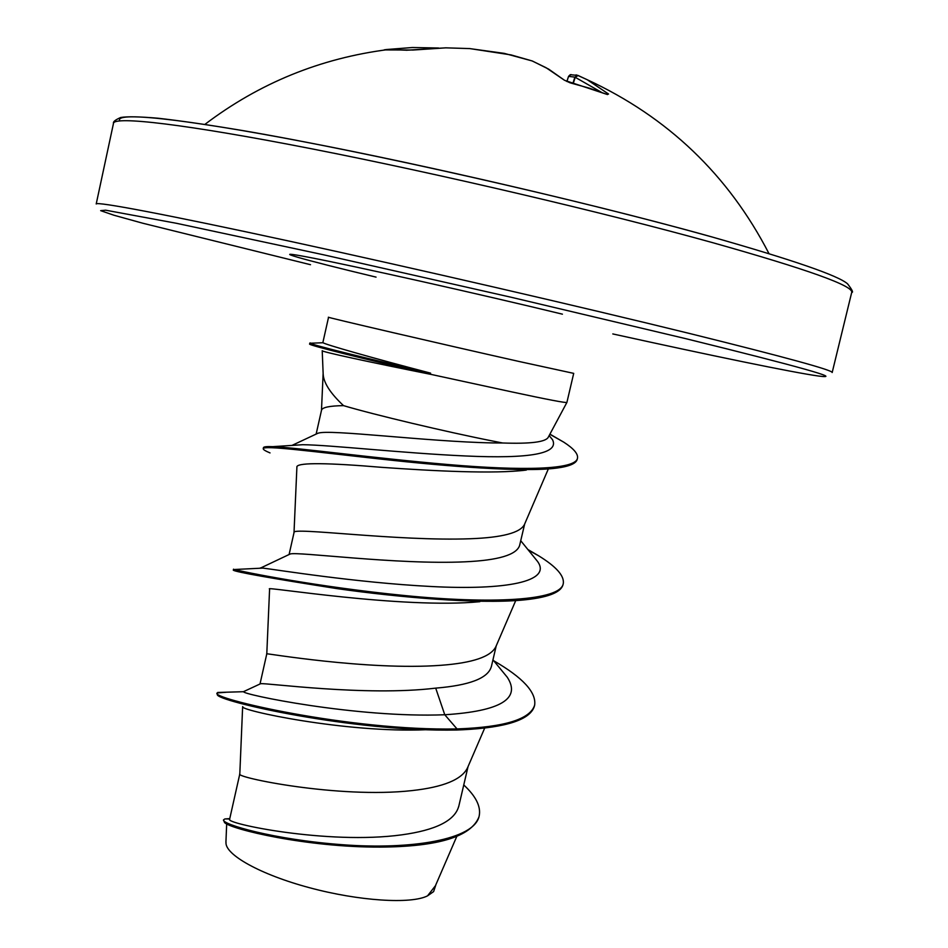 <?xml version="1.0" encoding="UTF-8"?>
<svg xmlns="http://www.w3.org/2000/svg" width="948" height="948" viewBox="0 0 948 948"><rect width="100%" height="100%" fill="white"/><g stroke="black" fill="none" stroke-linecap="round" stroke-linejoin="round"><path stroke-width="1.42" d="M570.222 82.879L564.297 80.13L546.131 67.746L532.112 60.933L504.253 53.372L469.663 48.585M532.361 61.004L511.079 54.913L469.781 48.585L445.809 47.85L413.292 50.019L385.184 49.924M606.613 94.196L608.557 94.03L606.91 94.362L589.289 88.152L570.909 83.057M322.877 342.536L328.553 317.224C322.818 316.466 441.59 344.088 519.362 361.544L573.706 373.37L566.904 402.426C565.897 403.066 547.695 399.594 512.299 392.01L431.755 374.555C368.784 361.982 320.377 351.483 322.213 350.689L323.149 373.725C323.398 382.494 330.188 393.136 343.508 405.626C374.377 414.797 445.631 431.743 492.889 441.081L502.618 442.989C530.216 443.948 545.408 442.088 548.193 437.372L566.88 402.462M229.629 819.214L239.808 773.935C234.18 777.23 338.412 798.832 411.989 790.596C443.463 787.124 461.996 779.493 467.577 767.69L484.701 728.052M229.736 819.238C223.716 823.255 327.688 845 401.739 834.844C435.63 830.187 454.613 820.755 458.666 806.547M260.688 683.733C264.279 682.489 365.43 696.673 435.701 688.13C469.39 685.368 487.912 678.27 491.254 666.859M260.013 683.994L266.791 653.824C262.075 652.532 367.646 670.817 440.986 665.295C472.732 662.925 491.04 656.68 495.911 646.572L515.724 600.594M260.119 568.243L290.159 554.011C296.866 551.333 397.307 564.961 464.947 561.82C498.304 560.304 516.518 554.864 519.599 545.515L524.671 523.995M289.093 554.509L294.022 532.586C290.313 526.638 397.224 541.509 470.279 538.748C502.286 537.552 520.345 532.776 524.481 524.445L548.335 468.916M318.042 433.26C328.008 428.887 426.991 441.661 492.462 442.917L502.618 442.989M316.146 434.077L321.514 410.211C322.249 407.379 329.584 405.851 343.508 405.626M436.033 884.342L433.603 891.618L427.536 895.848C411.1 904.356 358.913 901.027 309.688 887.766C260.427 874.649 224.652 854.539 226.015 842.31M427.536 895.848L435.428 885.74L456.711 836.586M435.701 688.13L444.766 714.756C356.235 718.205 240.756 694.161 243.707 691.696L244.086 691.388M492.96 659.832L507.275 677.251C521.27 698.712 500.437 711.201 444.766 714.756L457.031 728.929C349.611 731.169 207.956 697.846 217.258 692.929L226.264 692.265M463.75 784.944C475.955 796.284 481.086 806.63 479.178 815.979C474.545 839.857 410.816 849.953 342.074 844.692C273.178 839.572 221.394 824.12 223.527 819.854L224.901 818.942L229.772 818.622M456.782 729.996L463.039 729.747C506.73 727.507 530.524 719.603 534.435 706.035L534.672 705.028C530.418 719.259 504.537 727.223 457.031 728.929L456.782 729.996C354.149 732.259 216.511 701.2 217.305 694.635L217.258 692.929M479.178 815.979L478.941 816.963C471.097 836.693 438.118 846.73 379.994 847.097C306.631 847.382 231.324 829.381 224.534 822.58L223.527 819.854M426.079 729.723C345.605 733.195 238.161 710.04 242.783 706.663M526.365 470.066C494.133 474.166 433.437 470.966 382.044 467.364C327.688 462.778 299.319 462.494 296.949 466.487M479.854 601.696C402.936 609.232 261.944 585.864 269.599 588.969L266.791 653.824M430.487 373.69L430.605 373.145C371.521 357.74 324.915 344.42 323.078 342.738L322.889 342.536M507.275 677.251L503.554 672.736M260.344 567.923L262.892 568.101C276.449 569.677 355.109 582.534 430.511 586.468C506.066 590.521 552.589 581.586 537.421 561.275L534.376 557.543M291.984 445.442L302.708 444.707C329.762 444.944 403.635 453.215 465.338 455.964C530.382 458.962 559.439 453.559 552.53 439.718L550.196 436.838M534.672 705.028C536.378 692.253 522.739 677.512 493.742 660.78M235.483 569.464L234.535 569.499C242.072 571.774 317.758 586.978 404.073 595.486C490.412 604.101 560.529 600.961 563.266 583.624C564.522 575.934 556.286 566.643 538.559 555.741L527.846 549.508M270.026 452.919C265.345 450.964 263.082 449.553 263.224 448.677L263.449 447.657C263.663 446.733 266.803 446.401 272.882 446.65C296.843 447.646 374.045 458.228 447.942 464.52C521.993 470.883 575.59 469.9 577.486 458.216C578.256 453.914 573.706 448.582 563.835 442.206L549.935 434.148M312.141 343.164L310.245 343.247M233.516 569.167L233.291 570.186C235.803 572.011 270.334 578.15 336.884 588.601C400.305 597.596 477.591 604.066 521.625 600.143C547.174 597.821 560.979 592.654 563.017 584.643L563.266 583.624M263.224 448.677C263.461 445.11 311.702 451.473 380.231 459.022C448.688 466.582 523.995 472.424 556.654 468.087C569.393 466.416 576.254 463.477 577.237 459.235L577.486 458.216M430.605 373.145C367.006 358.593 312.271 344.954 310.091 343.247L310.304 342.927M431.755 374.555C364.411 359.174 307.425 344.859 309.617 344.053L309.854 343.022M384.319 49.841L412.475 47.519L438.545 48.004M601.198 92.146L574.891 77.108L577.688 75.378L587.286 79.751L608.557 94.03M572.865 83.448L574.891 77.108L568.575 76.397M504.751 53.633L504.075 53.503M532.681 61.17L548.691 69.145L564.297 80.13M565.091 80.521L606.91 94.362M406.337 50.22L406.976 50.244M606.376 94.148L607.478 94.575M573.22 83.543L575.282 77.072L578.233 75.532M566.892 81.504L568.599 76.314L571.087 74.584M575.993 74.892L578.138 75.496M851.719 292.375C853.508 285.869 807.115 269.291 712.576 242.641C603.366 212.316 437.182 173.366 311.311 148.729C185.121 124.01 114.258 115.988 113.499 123.299L96.21 203.974C95.997 201.26 165.544 214.272 290.728 241.444C415.579 268.557 581.266 306.82 690.867 333.803C785.821 357.337 832.925 370.241 832.178 372.528L851.719 292.375C853.555 292.636 852.181 289.804 847.583 283.867C838.66 275.761 793.085 260.025 710.846 236.633C579.11 199.72 366.71 151.656 242.013 130.457C208.015 124.792 179.954 120.704 157.83 118.204C139.332 116.64 126.949 116.403 120.657 117.505C115.289 119.886 112.907 121.818 113.499 123.299M310.517 264.705L142.615 223.183L113.819 215.196L100.666 210.646L105.702 210.195L176.612 223.325L323.659 254.811L512.37 297.542L686.044 338.732C800.444 366.947 844.668 379.401 818.716 376.06C792.907 372.505 710.668 355.476 612.799 333.933M376.06 277.124C301.322 259.219 263.923 248.637 309.664 257.453C354.102 265.95 480.411 294.247 562.425 314.167M710.36 236.514C599.646 205.574 429.965 165.947 304.924 141.963C179.492 117.896 113.997 111.71 119.839 120.846M386.132 49.557L412.392 47.519L438.438 48.016M414.371 49.865L406.609 50.197M204.887 124.401C259.266 83.14 320.448 58.184 388.407 49.521L406.692 50.208L445.785 47.838L469.781 48.585M768.97 253.59C728.408 175.013 667.842 117.066 587.286 79.751L578.079 75.485L570.281 74.679L568.551 76.338L566.857 81.492M458.714 806.558L468.028 766.659M491.313 666.871L496.219 645.861M226.679 823.871L225.92 842.298M229.7 818.942L224.901 818.942M243.707 691.696L217.696 692.467M296.925 466.487L294.01 532.622M242.641 706.627L239.808 773.935M321.479 410.366L323.138 373.394M262.892 568.101L234.535 569.499M528.368 550.148L538.559 555.741M302.708 444.707L272.882 446.65M549.864 434.279L563.835 442.206M537.421 561.275L520.76 540.751M291.901 445.453L318.018 433.2M552.53 439.718L549.165 435.57M323.078 342.726L310.091 343.247M260.664 683.686L243.636 691.602M384.177 49.865L386.18 49.557"/></g></svg>
